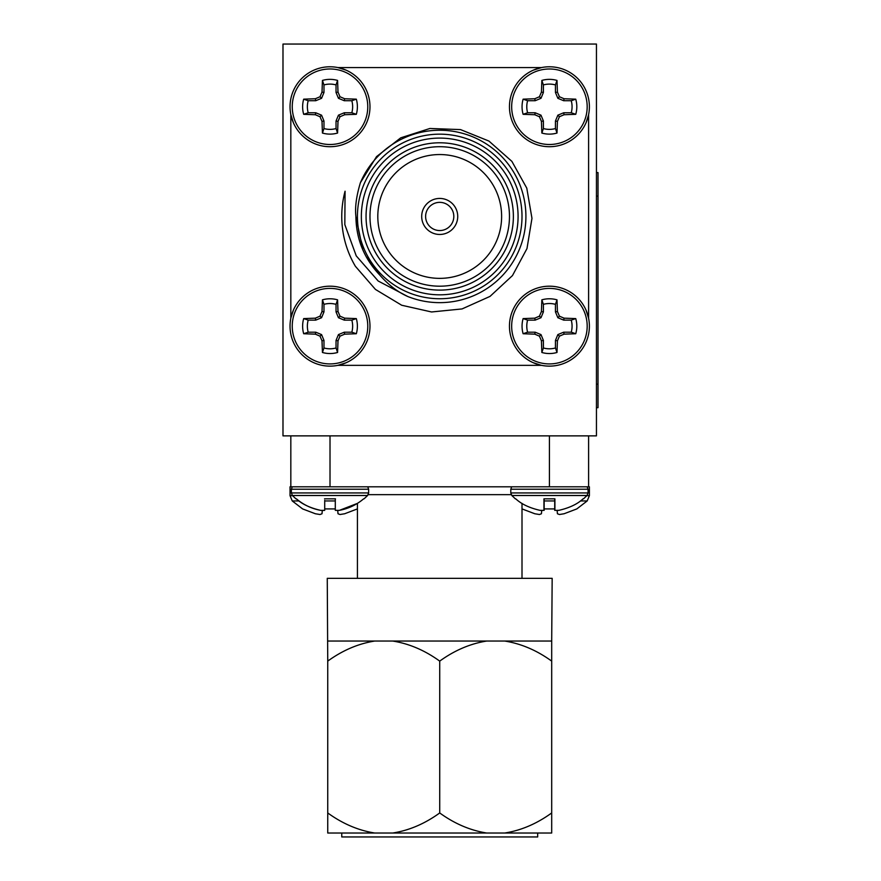 <?xml version="1.0" encoding="UTF-8"?>
<svg xmlns="http://www.w3.org/2000/svg" width="881" height="881" viewBox="0 0 881 881"><rect width="100%" height="100%" fill="white"/><g stroke="black" fill="none" stroke-linecap="round" stroke-linejoin="round"><path stroke-width="1.32" d="M596.448 172.588L598.012 172.588L598.012 407.683L596.448 407.683M290.036 486.808L290.036 495.662L292.25 500.948L299 500.948M338.007 513.755L337.709 510.44L338.007 513.755L340 514.515L338.007 513.755L340 514.515L344.658 513.755L357.433 508.899M324.715 500.948L335.298 500.948M344.658 513.755L340 514.515M322.005 513.755L320.012 514.515L322.005 513.755L322.303 510.44L322.005 513.755M292.25 500.948L302.624 508.921L315.354 513.755L320.012 514.515M324.715 508.921L335.298 508.921M589.389 486.808L589.389 495.662L587.187 500.948L576.813 508.921L564.071 513.755L559.424 514.515L557.42 513.755L559.424 514.515L564.071 513.755M544.139 500.948L554.722 500.948M580.436 500.948L587.187 500.948M541.43 513.755L539.436 514.515L541.43 513.755L541.716 510.44L541.43 513.755M522.004 508.899L534.778 513.755L539.436 514.515M544.139 508.921L554.722 508.921M557.42 513.755L557.133 510.44L557.42 513.755L559.424 514.515M596.448 435.875L282.988 435.875L282.988 44.05L596.448 44.05L596.448 435.875M537.674 833.03L537.674 836.95L341.762 836.95L341.762 833.03M554.722 498.833L554.722 510.352M556.803 510.44L558.642 510.374M583.057 498.833L583.079 498.833C577.473 504.086 569.39 507.93 558.829 510.352L554.909 510.374L554.909 498.833L543.94 498.833L543.94 510.374L540.02 510.352C529.459 507.93 521.376 504.086 515.759 498.833L515.759 498.833M544.139 498.833L544.139 510.352L544.139 498.833M542.079 510.44L544.139 510.352M587.164 486.808L588.056 489.219L587.175 486.808M587.021 495.507L588.067 492.931L510.793 492.931L511.828 495.507L587.021 495.507L583.497 498.833L587.021 495.507L588.056 492.931L588.056 489.219L510.793 489.219L511.674 486.808M367.597 495.507L368.632 492.931L291.369 492.931L292.404 495.507L367.597 495.507L364.073 498.833M296.379 498.833L296.379 498.833A51.924 51.924 0 0 0 320.794 510.374L324.715 510.352L324.715 500.375M335.298 498.833L324.715 498.833L335.298 498.833L335.298 510.352L339.218 510.374A51.924 51.924 0 0 0 363.633 498.833L363.633 498.833M339.218 510.374L335.298 510.352L335.298 509.692M320.783 510.374L320.607 510.352C310.046 507.93 301.963 504.086 296.346 498.833M322.688 510.44L324.527 510.374M324.527 498.833L335.496 498.833M337.357 510.44L339.416 510.352L357.433 503.381L357.433 578.343M551.693 812.954L551.693 833.03L504.648 833.03C520.99 830.497 536.672 823.812 551.693 812.954L551.693 661.113C536.782 650.332 521.1 643.637 504.648 641.038L551.693 641.038L551.693 661.113M439.718 812.954C454.607 823.735 470.289 830.431 486.764 833.03L392.662 833.03C409.015 830.497 424.697 823.812 439.718 812.954L439.718 661.113C424.807 650.332 409.114 643.637 392.662 641.038L374.788 641.038C358.347 643.637 342.665 650.321 327.743 661.113L327.258 578.343L552.167 578.343L551.693 641.038M504.648 833.03L486.764 833.03M392.662 641.038L486.764 641.038C470.322 643.637 454.64 650.321 439.718 661.113M327.743 812.954C342.632 823.735 358.314 830.431 374.788 833.03L327.743 833.03L327.743 661.113M392.662 833.03L374.788 833.03M486.764 641.038L504.648 641.038M327.743 641.038L374.788 641.038M588.607 435.875L588.607 486.808L290.829 486.808L290.829 435.875M290.829 114.618L293.406 122.8M346.178 70.194L337.886 67.562M290.829 114.794L290.829 318.283M337.886 365.34L346.068 362.763M293.461 309.991L290.829 318.096M338.062 365.34L541.551 365.34M588.607 318.283L585.986 310.013M533.258 362.708L541.363 365.34M588.607 318.096L588.607 114.618M541.551 67.562L533.368 70.139M586.008 122.822L588.607 114.794M541.375 67.562L338.073 67.562M425.611 216.451A14.107 14.107 0 0 0 446.766 228.664A14.107 14.107 0 0 0 446.766 204.238A14.107 14.107 0 0 0 425.611 216.451M355.373 266.271A97.956 97.956 0 0 1 345.066 191.21L344.823 224.589L356.243 255.875L378.191 281.017L407.771 296.512C397.749 292.051 388.455 284.937 379.909 275.18C364.161 258.64 356.155 239.07 355.902 216.451C354.856 207.42 356.353 196.166 360.406 182.675L376.539 156.62L400.734 137.832L429.917 128.472L460.521 129.595L488.933 141.059L511.883 161.366L526.783 188.138L531.97 218.334L526.981 248.574L512.478 275.566L490.012 296.401L462.051 308.934L431.558 311.973L401.681 305.233L375.449 289.431L355.373 266.271M407.771 296.512A86.206 86.206 0 0 0 519.526 249.015A86.206 86.206 0 0 0 472.888 136.885A86.206 86.206 0 0 0 360.406 182.675M357.433 216.451A82.285 82.285 0 0 1 480.861 145.189A82.285 82.285 0 0 1 480.861 287.713A82.285 82.285 0 0 1 357.433 216.451M361.353 216.451A78.365 78.365 0 0 0 478.901 284.321A78.365 78.365 0 0 0 478.901 148.592A78.365 78.365 0 0 0 361.353 216.451M366.055 216.451A73.663 73.663 0 0 1 476.544 152.655A73.663 73.663 0 0 1 476.544 280.246A73.663 73.663 0 0 1 366.055 216.451M369.976 216.451A69.742 69.742 0 0 0 474.584 276.854A69.742 69.742 0 0 0 474.584 156.047A69.742 69.742 0 0 0 369.976 216.451M377.806 216.451A61.912 61.912 0 0 0 470.674 270.071A61.912 61.912 0 0 0 470.674 162.842A61.912 61.912 0 0 0 377.806 216.451M421.691 216.451A18.027 18.027 0 0 0 448.726 232.055A18.027 18.027 0 0 0 448.726 200.846A18.027 18.027 0 0 0 421.691 216.451M379.909 275.18L366.177 256.668M362.829 249.819L355.902 216.616M589.389 326.157A39.964 39.964 0 0 1 549.425 366.133A39.964 39.964 0 0 1 509.46 326.157A39.964 39.964 0 0 1 549.425 286.193A39.964 39.964 0 0 1 589.389 326.157M549.425 363.919A37.751 37.751 0 0 1 516.729 307.282A37.751 37.751 0 0 1 582.121 307.282A37.751 37.751 0 0 1 549.425 363.919M541.43 311.511L541.848 299.848A27.377 27.377 0 0 1 557.001 299.848L557.42 311.511L559.424 316.169L564.071 318.162L575.745 318.592A27.377 27.377 0 0 1 575.745 333.734L564.071 334.163L559.424 336.157L557.42 340.804L557.001 352.477A27.377 27.377 0 0 1 541.848 352.477L541.43 340.804L539.436 336.157L534.778 334.163L523.116 333.734A27.377 27.377 0 0 1 523.116 318.592L534.778 318.162L539.436 316.169L541.43 311.511L543.401 311.907L543.401 304.341L541.848 299.848M541.848 352.477L543.401 347.984A22.642 22.642 0 0 0 555.448 347.984L557.001 352.477M557.42 340.804L555.448 340.418L555.448 347.984M559.424 336.157L557.86 334.593L555.448 340.418M564.071 334.163L563.686 332.192L557.86 334.593M575.745 333.734L571.251 332.192L563.686 332.192M571.251 332.192A22.642 22.642 0 0 0 571.251 320.133L575.745 318.592M564.071 318.162L563.686 320.133L571.251 320.133M559.424 316.169L557.86 317.722L563.686 320.133M557.42 311.511L555.448 311.907L557.86 317.722M557.001 299.848L555.448 304.341L555.448 311.907M555.448 304.341A22.642 22.642 0 0 0 543.401 304.341M539.436 316.169L540.989 317.722L543.401 311.907M534.778 318.162L535.174 320.133L540.989 317.722M523.116 318.592L527.598 320.133L535.174 320.133M527.598 320.133A22.642 22.642 0 0 0 527.598 332.192L523.116 333.734M534.778 334.163L535.174 332.192L527.598 332.192M539.436 336.157L540.989 334.593L535.174 332.192M541.43 340.804L543.401 340.418L540.989 334.593M543.401 347.984L543.401 340.418M369.976 326.157A39.964 39.964 0 0 1 330.012 366.133A39.964 39.964 0 0 1 290.036 326.157A39.964 39.964 0 0 1 330.012 286.193A39.964 39.964 0 0 1 369.976 326.157M330.012 363.919A37.751 37.751 0 0 1 297.304 307.282A37.751 37.751 0 0 1 362.708 307.282A37.751 37.751 0 0 1 330.012 363.919M322.005 311.511L322.435 299.848A27.377 27.377 0 0 1 337.577 299.848L338.007 311.511L340 316.169L344.658 318.162L356.32 318.592A27.377 27.377 0 0 1 356.32 333.734L344.658 334.163L340 336.157L338.007 340.804L337.577 352.477A27.377 27.377 0 0 1 322.435 352.477L322.005 340.804L320.012 336.157L315.354 334.163L303.692 333.734A27.377 27.377 0 0 1 303.692 318.592L315.354 318.162L320.012 316.169L322.005 311.511L323.977 311.907L323.977 304.341L322.435 299.848M322.435 352.477L323.977 347.984A22.642 22.642 0 0 0 336.035 347.984L337.577 352.477M338.007 340.804L336.035 340.418L336.035 347.984M340 336.157L338.447 334.593L336.035 340.418M344.658 334.163L344.262 332.192L338.447 334.593M356.32 333.734L351.827 332.192L344.262 332.192M351.827 332.192A22.642 22.642 0 0 0 351.827 320.133L356.32 318.592M344.658 318.162L344.262 320.133L351.827 320.133M340 316.169L338.447 317.722L344.262 320.133M338.007 311.511L336.035 311.907L338.447 317.722M337.577 299.848L336.035 304.341L336.035 311.907M336.035 304.341A22.642 22.642 0 0 0 323.977 304.341M320.012 316.169L321.565 317.722L323.977 311.907M315.354 318.162L315.75 320.133L321.565 317.722M303.692 318.592L308.185 320.133L315.75 320.133M308.185 320.133A22.642 22.642 0 0 0 308.185 332.192L303.692 333.734M315.354 334.163L315.75 332.192L308.185 332.192M320.012 336.157L321.565 334.593L315.75 332.192M322.005 340.804L323.977 340.418L321.565 334.593M323.977 347.984L323.977 340.418M589.389 106.744A39.964 39.964 0 0 1 549.425 146.709A39.964 39.964 0 0 1 509.46 106.744A39.964 39.964 0 0 1 549.425 66.78A39.964 39.964 0 0 1 589.389 106.744M549.425 144.495A37.751 37.751 0 0 1 516.729 87.869A37.751 37.751 0 0 1 582.121 87.869A37.751 37.751 0 0 1 549.425 144.495M541.43 92.098L541.848 80.424A27.377 27.377 0 0 1 557.001 80.424L557.42 92.098L559.424 96.745L564.071 98.749L575.745 99.168A27.377 27.377 0 0 1 575.745 114.31L564.071 114.739L559.424 116.733L557.42 121.391L557.001 133.053A27.377 27.377 0 0 1 541.848 133.053L541.43 121.391L539.436 116.733L534.778 114.739L523.116 114.31A27.377 27.377 0 0 1 523.116 99.168L534.778 98.749L539.436 96.745L541.43 92.098L543.401 92.483L543.401 84.917L541.848 80.424M541.848 133.053L543.401 128.56A22.642 22.642 0 0 0 555.448 128.56L557.001 133.053M557.42 121.391L555.448 120.994L555.448 128.56M559.424 116.733L557.86 115.18L555.448 120.994M564.071 114.739L563.686 112.768L557.86 115.18M575.745 114.31L571.251 112.768L563.686 112.768M571.251 112.768A22.642 22.642 0 0 0 571.251 100.72L575.745 99.168M564.071 98.749L563.686 100.72L571.251 100.72M559.424 96.745L557.86 98.309L563.686 100.72M557.42 92.098L555.448 92.483L557.86 98.309M557.001 80.424L555.448 84.917L555.448 92.483M555.448 84.917A22.642 22.642 0 0 0 543.401 84.917M539.436 96.745L540.989 98.309L543.401 92.483M534.778 98.749L535.174 100.72L540.989 98.309M523.116 99.168L527.598 100.72L535.174 100.72M527.598 100.72A22.642 22.642 0 0 0 527.598 112.768L523.116 114.31M534.778 114.739L535.174 112.768L527.598 112.768M539.436 116.733L540.989 115.18L535.174 112.768M541.43 121.391L543.401 120.994L540.989 115.18M543.401 128.56L543.401 120.994M369.976 106.744A39.964 39.964 0 0 1 330.012 146.709A39.964 39.964 0 0 1 290.036 106.744A39.964 39.964 0 0 1 330.012 66.78A39.964 39.964 0 0 1 369.976 106.744M330.012 144.495A37.751 37.751 0 0 1 297.304 87.869A37.751 37.751 0 0 1 362.708 87.869A37.751 37.751 0 0 1 330.012 144.495M322.005 92.098L322.435 80.424A27.377 27.377 0 0 1 337.577 80.424L338.007 92.098L340 96.745L344.658 98.749L356.32 99.168A27.377 27.377 0 0 1 356.32 114.31L344.658 114.739L340 116.733L338.007 121.391L337.577 133.053A27.377 27.377 0 0 1 322.435 133.053L322.005 121.391L320.012 116.733L315.354 114.739L303.692 114.31A27.377 27.377 0 0 1 303.692 99.168L315.354 98.749L320.012 96.745L322.005 92.098L323.977 92.483L323.977 84.917L322.435 80.424M322.435 133.053L323.977 128.56A22.642 22.642 0 0 0 336.035 128.56L337.577 133.053M338.007 121.391L336.035 120.994L336.035 128.56M340 116.733L338.447 115.18L336.035 120.994M344.658 114.739L344.262 112.768L338.447 115.18M356.32 114.31L351.827 112.768L344.262 112.768M351.827 112.768A22.642 22.642 0 0 0 351.827 100.72L356.32 99.168M344.658 98.749L344.262 100.72L351.827 100.72M340 96.745L338.447 98.309L344.262 100.72M338.007 92.098L336.035 92.483L338.447 98.309M337.577 80.424L336.035 84.917L336.035 92.483M336.035 84.917A22.642 22.642 0 0 0 323.977 84.917M320.012 96.745L321.565 98.309L323.977 92.483M315.354 98.749L315.75 100.72L321.565 98.309M303.692 99.168L308.185 100.72L315.75 100.72M308.185 100.72A22.642 22.642 0 0 0 308.185 112.768L303.692 114.31M315.354 114.739L315.75 112.768L308.185 112.768M320.012 116.733L321.565 115.18L315.75 112.768M322.005 121.391L323.977 120.994L321.565 115.18M323.977 128.56L323.977 120.994M325.618 435.875L327.038 435.864M554.028 435.875L551.539 435.875M558.862 435.875L557.034 435.875M598.012 384.171L596.448 384.171M598.012 196.1L596.448 196.1M290.036 495.662L292.569 495.662M586.867 495.662L589.389 495.662M292.261 486.808L291.369 489.219L368.632 489.219L367.751 486.808M511.211 494.648L368.214 494.648M549.425 486.808L549.425 435.875M330.012 435.875L330.012 486.808M588.067 492.931L588.067 489.219M511.828 495.507L515.352 498.833M510.793 492.931L510.793 489.219M292.404 495.507L295.928 498.833M368.632 492.931L368.632 489.219M291.369 492.931L291.369 489.219M522.004 578.343L522.004 503.381"/></g></svg>
